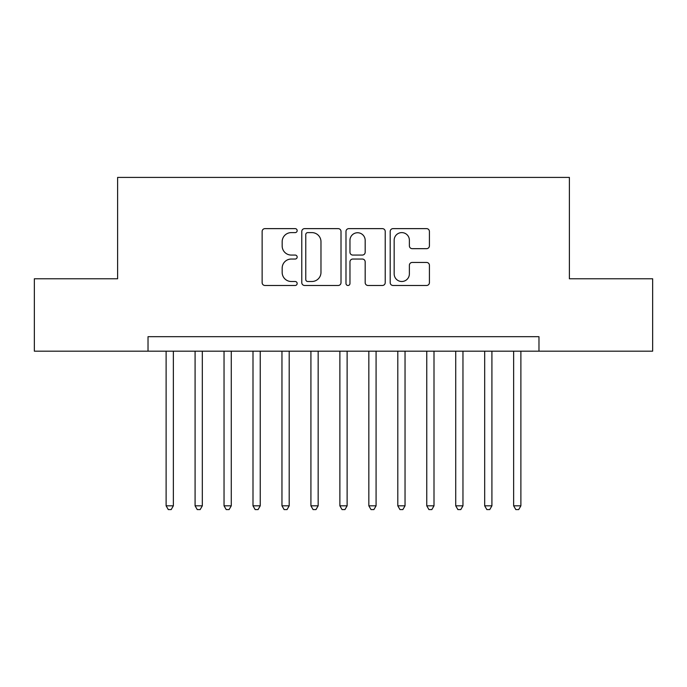 <?xml version="1.0" encoding="UTF-8"?>
<svg xmlns="http://www.w3.org/2000/svg" width="687" height="687" viewBox="0 0 687 687"><rect width="100%" height="100%" fill="white"/><g stroke="black" fill="none" stroke-linecap="round" stroke-linejoin="round"><path stroke-width="1.03" d="M297.162 230.617A1.992 1.992 0 0 0 295.178 228.625L264.976 228.625A2.842 2.842 0 0 0 262.133 231.467L262.133 282.64A2.842 2.842 0 0 0 264.976 285.483L295.178 285.483A1.992 1.992 0 0 0 297.162 283.491A1.992 1.992 0 0 0 295.178 281.498L291.271 281.498A9.094 9.094 0 0 1 282.168 272.404L282.168 268.136A9.094 9.094 0 0 1 291.271 259.042L295.178 259.042A1.992 1.992 0 0 0 297.162 257.05A1.992 1.992 0 0 0 295.178 255.066L291.271 255.066A9.094 9.094 0 0 1 282.168 245.972L282.168 241.704A9.094 9.094 0 0 1 291.271 232.61L295.178 232.61A1.992 1.992 0 0 0 297.162 230.617M426.575 248.668A2.842 2.842 0 0 0 429.418 245.826L429.418 231.467A2.842 2.842 0 0 0 426.575 228.625L393.033 228.625A2.842 2.842 0 0 0 390.19 231.467L390.19 282.64A2.842 2.842 0 0 0 393.033 285.483L426.575 285.483A2.842 2.842 0 0 0 429.418 282.64L429.418 265.294A2.842 2.842 0 0 0 426.575 262.451L412.217 262.451A2.842 2.842 0 0 0 409.375 265.294L409.375 273.898A7.6 7.6 0 0 1 401.775 281.498A7.6 7.6 0 0 1 394.166 273.898L394.166 240.21A7.6 7.6 0 0 1 401.775 232.61A7.6 7.6 0 0 1 409.375 240.21L409.375 245.826A2.842 2.842 0 0 0 412.217 248.668L426.575 248.668M148.023 351.177L34.35 351.177L34.35 278.776L117.614 278.776L117.614 177.409L569.386 177.409L569.386 278.776L652.65 278.776L652.65 351.177L538.977 351.177L538.977 336.69L148.023 336.69L148.023 351.177L538.977 351.177M341.01 231.467A2.842 2.842 0 0 0 338.167 228.625L304.624 228.625A2.842 2.842 0 0 0 301.782 231.467L301.782 282.64A2.842 2.842 0 0 0 304.624 285.483L338.167 285.483A2.842 2.842 0 0 0 341.01 282.64L341.01 231.467M348.833 228.625L382.376 228.625A2.842 2.842 0 0 1 385.218 231.467L385.218 282.64A2.842 2.842 0 0 1 382.376 285.483L368.017 285.483A2.842 2.842 0 0 1 365.175 282.64L365.175 261.884A2.842 2.842 0 0 0 362.332 259.042L352.809 259.042A2.842 2.842 0 0 0 349.966 261.884L349.966 283.491A1.992 1.992 0 0 1 347.974 285.483A1.992 1.992 0 0 1 345.99 283.491L345.99 231.467A2.842 2.842 0 0 1 348.833 228.625M307.75 232.61A1.992 1.992 0 0 0 305.767 234.593L305.767 279.515A1.992 1.992 0 0 0 307.75 281.498L311.872 281.498A9.094 9.094 0 0 0 320.975 272.404L320.975 241.704A9.094 9.094 0 0 0 311.872 232.61L307.75 232.61M365.175 240.356A7.6 7.6 0 0 0 357.575 232.747A7.6 7.6 0 0 0 349.966 240.356L349.966 252.223A2.842 2.842 0 0 0 352.809 255.066L362.332 255.066A2.842 2.842 0 0 0 365.175 252.223L365.175 240.356M166.117 351.177L166.117 505.821L173.356 505.821L173.356 351.177M173.356 505.821L171.183 509.591L168.289 509.591L166.117 505.821M195.082 351.177L195.082 505.821L202.321 505.821L202.321 351.177M202.321 505.821L200.149 509.591L197.255 509.591L195.082 505.821M224.039 351.177L224.039 505.821L231.279 505.821L231.279 351.177M231.279 505.821L229.106 509.591L226.212 509.591L224.039 505.821M252.996 351.177L252.996 505.821L260.236 505.821L260.236 351.177M260.236 505.821L258.072 509.591L255.169 509.591L252.996 505.821M281.962 351.177L281.962 505.821L289.201 505.821L289.201 351.177M289.201 505.821L287.029 509.591L284.135 509.591L281.962 505.821M310.919 351.177L310.919 505.821L318.158 505.821L318.158 351.177M318.158 505.821L315.986 509.591L313.092 509.591L310.919 505.821M339.876 351.177L339.876 505.821L347.124 505.821L347.124 351.177M347.124 505.821L344.951 509.591L342.049 509.591L339.876 505.821M368.842 351.177L368.842 505.821L376.081 505.821L376.081 351.177M376.081 505.821L373.908 509.591L371.014 509.591L368.842 505.821M397.799 351.177L397.799 505.821L405.038 505.821L405.038 351.177M405.038 505.821L402.865 509.591L399.971 509.591L397.799 505.821M426.764 351.177L426.764 505.821L434.004 505.821L434.004 351.177M434.004 505.821L431.831 509.591L428.928 509.591L426.764 505.821M455.721 351.177L455.721 505.821L462.961 505.821L462.961 351.177M462.961 505.821L460.788 509.591L457.894 509.591L455.721 505.821M484.678 351.177L484.678 505.821L491.918 505.821L491.918 351.177M491.918 505.821L489.745 509.591L486.851 509.591L484.678 505.821M513.644 351.177L513.644 505.821L520.883 505.821L520.883 351.177M520.883 505.821L518.711 509.591L515.817 509.591L513.644 505.821"/></g></svg>

